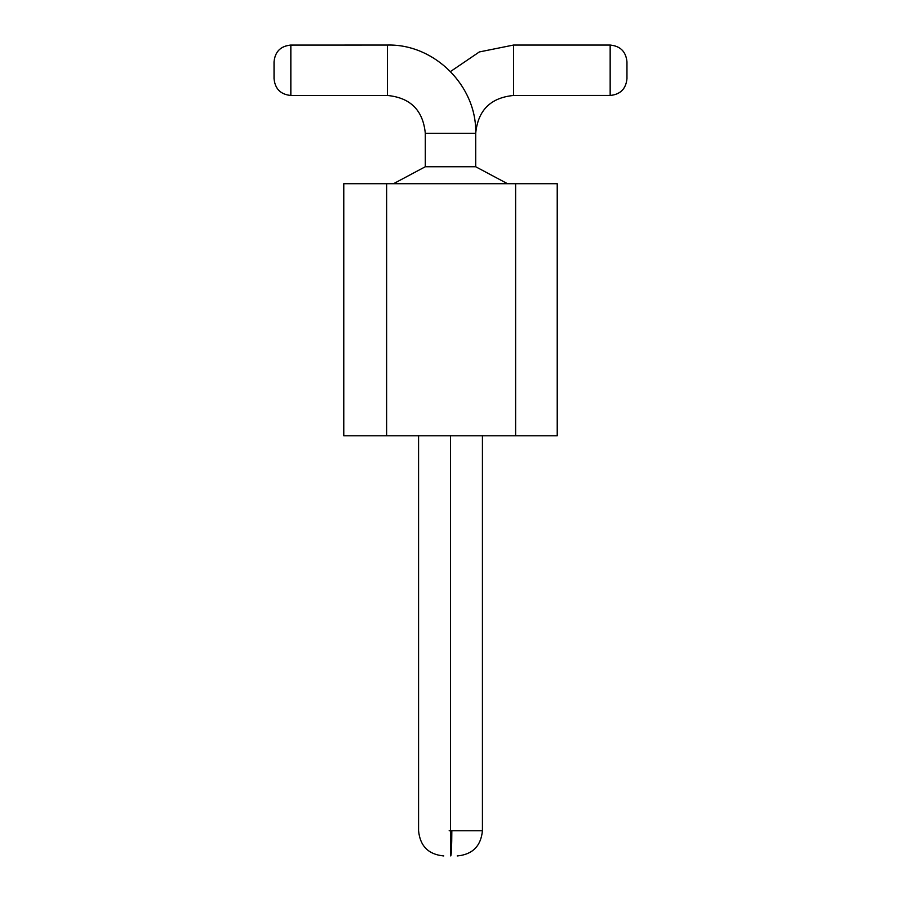 <?xml version="1.0" encoding="UTF-8"?>
<svg xmlns="http://www.w3.org/2000/svg" width="901" height="901" viewBox="0 0 901 901"><rect width="100%" height="100%" fill="white"/><g stroke="black" fill="none" stroke-linecap="round" stroke-linejoin="round"><path stroke-width="1.35" d="M386.642 435.791L343.777 435.791L343.777 183.703L557.223 183.703L557.223 435.791L386.63 435.791L386.642 183.703M515.62 183.703L515.62 435.791M475.705 166.753L475.705 133.28C476.922 86.136 434.62 43.834 387.475 45.05L290.843 45.084C280.628 46.075 275.03 51.672 274.039 61.865L274.039 78.657C275.03 88.872 280.628 94.47 290.843 95.472L387.475 95.472C410.439 97.713 423.053 110.316 425.295 133.28L425.295 166.753L475.705 166.753L507.218 183.556L393.782 183.703M451.829 830.745C451.761 846.05 451.412 854.452 450.782 855.95L450.5 830.745L482.429 830.745C480.909 846.118 472.507 854.52 457.224 855.95M450.782 855.95L450.5 830.745L449.171 830.745M450.5 71.528L479.343 51.943L513.525 45.05L610.157 45.05L610.157 95.438L513.525 95.472C490.561 97.713 477.947 110.316 475.705 133.28L425.295 133.28M274.039 61.854C275.03 51.65 280.628 46.041 290.843 45.05C280.628 46.041 275.03 51.65 274.039 61.854C275.03 51.65 280.628 46.041 290.843 45.05C280.628 46.041 275.03 51.65 274.039 61.854C275.03 51.65 280.628 46.041 290.843 45.05M626.961 78.646L626.961 61.854L626.961 78.646C625.97 88.872 620.372 94.47 610.157 95.472C620.372 94.47 625.97 88.872 626.961 78.657L626.961 61.854L626.961 78.646C625.97 88.872 620.372 94.47 610.157 95.472C620.372 94.47 625.97 88.872 626.961 78.657C625.97 88.872 620.372 94.47 610.157 95.472C620.372 94.436 625.97 88.85 626.961 78.646L626.961 61.854C625.97 51.65 620.372 46.041 610.157 45.05M274.039 61.865L274.039 78.657L274.039 61.865M450.5 435.645L450.5 830.745M387.475 45.05L387.475 95.472M513.525 95.472L513.525 45.05M290.843 95.472L290.843 45.084M425.295 166.753L393.782 183.556L425.295 166.753M482.429 435.645L482.429 830.745M418.571 435.645L418.571 830.745C420.091 846.118 428.493 854.52 443.776 855.95"/></g></svg>
